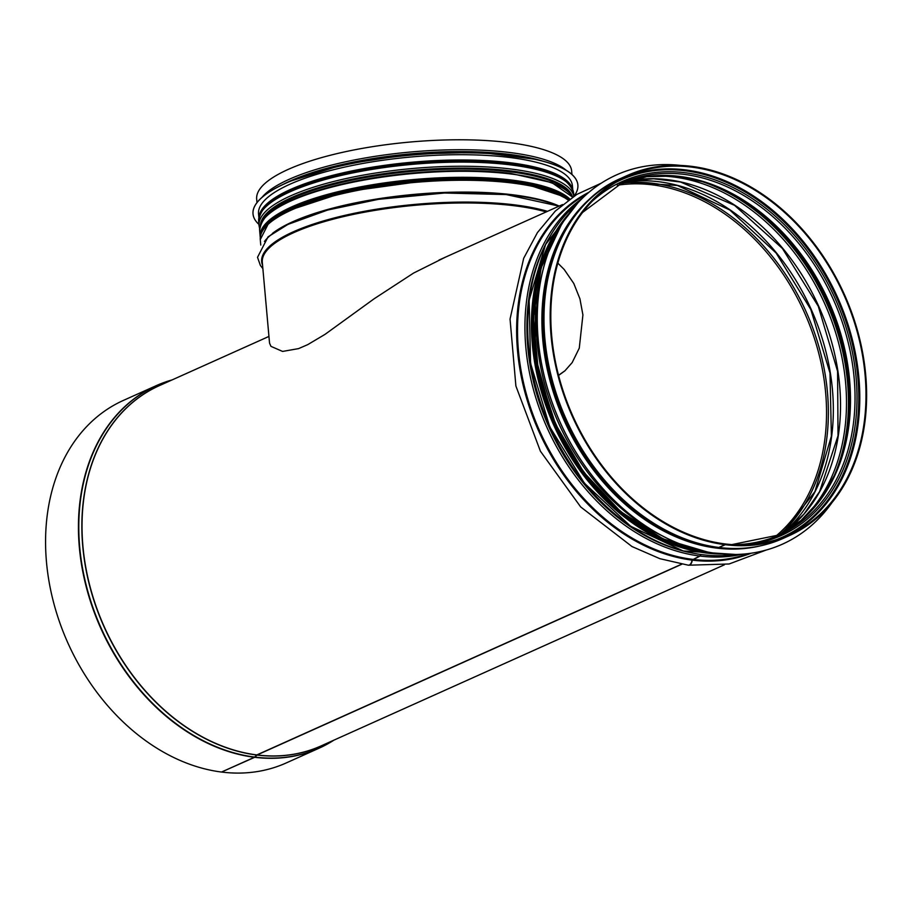 <?xml version="1.0" encoding="UTF-8"?>
<svg xmlns="http://www.w3.org/2000/svg" width="912" height="912" viewBox="0 0 912 912"><rect width="100%" height="100%" fill="white"/><g stroke="black" fill="none" stroke-linecap="round" stroke-linejoin="round"><path stroke-width="1.37" d="M718.177 547.371A1.573 0.935 -82.8 0 0 718.485 547.508A1.573 0.935 -82.8 0 0 718.816 547.462L725.017 544.669L724.949 543.917A196.661 148.462 65.8 0 1 558.862 376.519A196.661 148.462 65.8 0 1 627.832 176.119A196.661 148.462 65.8 0 1 843.828 294.701A196.661 148.462 65.8 0 1 788.971 534.922A196.661 148.462 65.8 0 1 725.222 543.951L724.96 544.065M601.293 183.152L576.829 194.404L555.317 211.071L537.419 232.606L523.67 258.324L510.047 319.063L515.896 386.015L540.417 451.223L580.693 506.947L631.97 546.527L659.889 558.691L688.252 565.178A5.119 3.044 -82.8 0 0 691.957 560.093L699.743 556.024A1.573 0.935 -82.8 0 0 700.564 554.496M172.151 379.894A198.713 150.001 65.8 0 0 156.26 385.651L123.394 400.414A198.713 150.001 65.8 0 0 53.705 602.912A198.713 150.001 65.8 0 0 221.513 772.042L254.38 757.279A1.573 0.935 -82.8 0 0 254.665 757.074L256.853 754.919L681.583 564.175M221.776 771.928L254.665 757.313A1.573 0.935 -82.9 0 0 254.938 757.12L257.127 754.954L681.834 564.22M688.4 565.189A5.119 3.044 -82.9 0 0 688.537 565.212A5.119 3.044 -82.9 0 0 692.231 560.128L700.028 556.058A1.573 0.935 -82.9 0 0 700.826 554.53M718.451 547.417A1.573 0.935 -82.9 0 0 718.759 547.542A1.573 0.935 -82.9 0 0 719.089 547.496L725.291 544.703L725.222 543.951M557.848 263.135L564.186 269.473L573.773 283.45L579.929 298.805L582.916 314.914L579.28 348.133L572.189 362.566L564.904 370.842L558.577 375.413M221.787 772.076A198.713 150.001 65.8 0 0 286.208 762.956L319.075 748.193A198.713 150.001 65.8 0 0 333.94 740.145L319.075 748.193A198.713 150.001 65.8 0 1 254.665 757.313M565.109 370.66L558.543 375.299M725.291 544.703A197.448 149.055 65.8 0 0 789.29 535.64A197.448 149.055 65.8 0 0 844.375 294.462A197.448 149.055 65.8 0 0 627.513 175.4A197.448 149.055 65.8 0 0 558.269 376.61A197.448 149.055 65.8 0 0 725.017 544.669M546.185 211.926A158.118 43.206 -5.1 0 0 368.437 211.493A158.118 43.206 -5.1 0 0 262.303 262.303L269.542 343.117L270.955 346.355L282.583 351.428L298.566 348.612L307.697 344.656L325.014 334.373L374.182 298.748L413.592 273.064L445.523 257.127M256.979 202.601L256.671 199.124A158.118 43.206 -5.1 0 1 410.32 142.021A158.118 43.206 -5.1 0 1 571.653 171.011L571.961 174.488M573.99 196.183A163.077 44.563 174.9 0 0 577.877 184.988A163.077 44.563 174.9 0 0 577.866 184.908A163.077 44.563 174.9 0 0 411.483 155.017A163.077 44.563 174.9 0 0 253.012 213.898A163.077 44.563 174.9 0 0 253.012 213.944L253.023 213.978A163.077 44.563 174.9 0 0 258.928 224.398M577.866 184.908L577.877 184.988A163.077 44.563 174.9 0 0 411.483 155.097A163.077 44.563 174.9 0 0 253.023 213.978M572.759 189.582L572.428 185.809A157.571 43.058 174.9 0 0 411.654 156.932A157.571 43.058 174.9 0 0 258.529 213.83L258.871 217.592M759.913 545.969A196.901 148.633 -114.2 0 1 542.788 339.971A196.901 148.633 -114.2 0 1 600.278 190.494M832.075 502.501A202.407 152.794 -114.2 0 1 782.371 544.19A202.407 152.794 -114.2 0 1 538.194 339.515A202.407 152.794 -114.2 0 1 616.523 174.899A202.407 152.794 -114.2 0 1 680.705 165.437M782.371 544.19L782.325 544.202A202.407 152.794 -114.2 0 1 782.325 544.202A202.407 152.794 -114.2 0 1 538.137 339.538A202.407 152.794 -114.2 0 1 616.478 174.922A202.407 152.794 -114.2 0 1 616.501 174.91M785.848 536.267A196.661 148.462 65.8 0 0 837.626 297.483A196.661 148.462 65.8 0 0 624.754 177.555M776.226 539.744A196.012 147.972 65.8 0 0 836.714 297.893A196.012 147.972 65.8 0 0 615.76 182.446M746.666 544.84A194.028 146.467 65.8 0 0 835.141 298.6A194.028 146.467 65.8 0 0 592.321 201.153M732.735 544.669A192.728 145.487 65.8 0 0 779.555 534.842A192.728 145.487 65.8 0 0 833.317 299.421A192.728 145.487 65.8 0 0 621.642 183.209L582.631 212.405M777.286 535.834A192.728 145.487 65.8 0 0 828.78 301.462A192.728 145.487 65.8 0 0 619.385 184.247M844.033 449.251A196.661 148.462 65.8 0 0 728.449 191.885M830.148 484.454A196.012 147.972 65.8 0 0 692.915 178.866M829.886 484.922A196 147.961 65.8 0 0 692.39 178.752M803.039 518.768A194.701 146.98 65.8 0 0 824.562 303.354A194.701 146.98 65.8 0 0 649.253 176.335M784.73 531.924A194.701 146.98 65.8 0 0 818.6 306.033A194.701 146.98 65.8 0 0 627.251 181.283M782.621 533.11A196.661 148.462 65.8 0 0 811.178 309.362A196.661 148.462 65.8 0 0 624.971 182.069M779.84 534.569A197.824 149.329 65.8 0 0 806.083 311.653A197.824 149.329 65.8 0 0 622.03 183.175M775.166 536.701A196.661 148.462 65.8 0 0 804.373 312.417A196.661 148.462 65.8 0 0 617.333 185.261M172.197 379.871L156.26 385.651A198.713 150.001 65.8 0 0 86.572 588.149A198.713 150.001 65.8 0 0 254.38 757.279M254.938 757.12A198.634 149.944 65.8 0 0 333.758 740.225M171.98 379.973A198.634 149.944 65.8 0 0 84.406 577.592A198.634 149.944 65.8 0 0 254.665 757.074M256.99 755.056A197.494 149.078 65.8 0 0 323.635 744.762M161.857 384.522A197.494 149.078 65.8 0 0 89.456 585.082A197.494 149.078 65.8 0 0 256.717 755.022M257.127 754.954A197.448 149.055 65.8 0 0 321.138 745.891L724.356 564.813M268.926 336.437L159.349 385.639A197.448 149.055 65.8 0 0 90.106 586.849A197.448 149.055 65.8 0 0 256.853 754.919M692.231 560.128A198.029 149.488 65.8 0 0 751.169 553.242M589.027 192.204A198.029 149.488 65.8 0 0 525.711 395.147A198.029 149.488 65.8 0 0 691.957 560.093M692.641 559.364A197.448 149.055 65.8 0 0 748.456 553.607M586.952 193.994A197.448 149.055 65.8 0 0 527.159 396.857A197.448 149.055 65.8 0 0 692.368 559.33M700.028 556.058A197.448 149.055 65.8 0 0 742.322 554.2M582.437 198.178A197.448 149.055 65.8 0 0 537.271 402.363A197.448 149.055 65.8 0 0 699.743 556.024M548.431 239.115A196.148 148.075 65.8 0 0 548.99 427.112A196.148 148.075 65.8 0 0 689.13 552.421M547.713 240.426A196.137 148.063 65.8 0 0 549.001 427.101A196.137 148.063 65.8 0 0 687.682 552.091M560.23 226.792A197.448 149.055 65.8 0 0 555.898 424.012A197.448 149.055 65.8 0 0 706.184 551.783M542.594 271.594A197.448 149.055 65.8 0 0 660.972 535.207M719.089 547.496A197.448 149.055 65.8 0 0 783.089 538.433C763.173 547.291 741.718 550.335 718.759 547.542M718.485 547.508C652.069 540.257 583.908 477.056 557.517 398.521C524.115 307.447 553.094 206.579 621.311 178.182A197.448 149.055 65.8 0 0 552.068 379.392A197.448 149.055 65.8 0 0 718.816 547.462M262.565 265.255A158.699 43.366 -5.1 0 1 362.577 211.652A158.699 43.366 -5.1 0 1 547.496 211.333M264.457 241.475A158.699 43.366 -5.1 0 1 397.746 196.684A158.699 43.366 -5.1 0 1 558.805 206.249M272.528 233.335A158.118 43.206 -5.1 0 1 411.643 194.621A158.118 43.206 -5.1 0 1 559.204 206.078M260.764 245.066L260.273 239.582A158.118 43.206 -5.1 0 1 392.149 184.851A158.118 43.206 -5.1 0 1 568.165 200.195M264.491 228.16A156.818 42.853 -5.1 0 1 412.144 181.511A156.818 42.853 -5.1 0 1 568.233 200.15M270.283 221.65A156.157 42.67 -5.1 0 1 413.786 180.793A156.157 42.67 -5.1 0 1 562.248 195.601M262.804 220.214A156.157 42.67 -5.1 0 1 412.931 171.262A156.157 42.67 -5.1 0 1 569.35 192.854M260.513 224.534A156.807 42.853 -5.1 0 1 412.851 170.339A156.807 42.853 -5.1 0 1 572.371 196.696M260.479 224.591A156.818 42.853 -5.1 0 1 412.851 170.339A156.818 42.853 -5.1 0 1 572.405 196.753M259.612 228.49L259.031 225.595A158.118 43.206 -5.1 0 1 410.468 168.697A158.118 43.206 -5.1 0 1 573.842 196.274M259.031 225.595L258.666 221.445A158.118 43.206 -5.1 0 1 412.315 164.354A158.118 43.206 -5.1 0 1 573.648 193.333L573.91 196.24M262.873 210.022A156.818 42.853 -5.1 0 1 412.213 163.225A156.818 42.853 -5.1 0 1 567.481 182.833M283.609 184.144A156.818 42.853 -5.1 0 1 542.492 161.036M261.961 197.402A158.118 43.206 -5.1 0 1 411.209 151.962A158.118 43.206 -5.1 0 1 566.147 170.248M568.723 199.796A156.944 42.887 174.9 0 0 511.472 181.123A156.944 42.887 174.9 0 0 262.724 230.086M261.676 232.093A157.172 42.955 -5.1 0 1 354.266 189.092A157.172 42.955 -5.1 0 1 511.609 181.066A157.172 42.955 -5.1 0 1 568.871 199.682M569.783 199.033A157.958 43.16 174.9 0 0 512.02 180.097A157.958 43.16 174.9 0 0 345.454 189.97A157.958 43.16 174.9 0 0 260.171 236.584L260.262 237.371M260.171 236.584L259.635 230.554A157.958 43.16 -5.1 0 1 344.918 183.939A157.958 43.16 -5.1 0 1 511.472 174.067A157.958 43.16 -5.1 0 1 572.554 197.129M510.937 173.519A157.172 42.955 174.9 0 0 265.369 217.375M554.45 236.105A196.274 148.166 65.8 0 0 554.849 424.479A196.274 148.166 65.8 0 0 695.377 549.925M663.902 539.254A195.487 147.573 -114.2 0 1 541.5 266.726M708.898 552.307A196.513 148.337 -114.2 0 1 554.69 424.547A196.513 148.337 -114.2 0 1 561.644 224.42M568.894 213.67A197.3 148.93 65.8 0 0 553.675 425.003A197.3 148.93 65.8 0 0 721.757 554.029M736.018 554.496A197.3 148.93 -114.2 0 1 549.913 426.702A197.3 148.93 -114.2 0 1 578.026 202.692M532.562 158.734A156.784 42.841 174.9 0 0 292.969 180.12M505.465 154.744A157.571 43.058 174.9 0 0 318.938 171.388M572.519 188.989A157.571 43.058 174.9 0 0 412.121 162.211A157.571 43.058 174.9 0 0 259.008 216.965M527.717 166.577A156.784 42.841 174.9 0 0 298.646 187.165M745.058 548.146A196.901 148.633 -114.2 0 1 543.734 339.538A196.901 148.633 -114.2 0 1 588.776 200.161M779.555 534.842L731.823 544.601M777.275 535.834L800.975 520.535L820.766 499.252L835.882 472.769L845.766 442.058L850.018 408.291L848.479 372.723L841.195 336.71L828.427 301.621L810.677 268.766L788.595 239.389L763.048 214.616L734.981 195.362L705.455 182.343L675.61 176.05L646.562 176.7L619.385 184.258M784.605 531.992L803.939 514.094L819.592 491.602L838.025 435.754L837.581 371.298L818.258 306.193L782.428 248.486L734.548 205.337L680.557 182.012L653.345 178.775L627.125 181.328M782.507 533.167L814.918 491.648L831.391 436.141L829.988 373.008L810.825 309.521L776.112 253.023L729.851 210.034L677.411 185.478L624.857 182.115M439.037 260.034L562.567 204.562M766.08 550.084L729.133 563.981L688.537 565.212M707.86 552.113L662.978 538.832L620.456 511.45L583.68 472.188L555.556 424.171L538.342 371.264L533.429 317.672L541.215 267.695L561.097 225.332M783.089 538.433L789.29 535.64M621.311 178.182L627.513 175.4M559.079 206.135L506.251 194.575L444.554 193.013L378.48 199.329L327.625 210.056L287.873 224.432L268.071 236.835L257.515 257.309L260.376 265.403L262.873 268.641M260.273 239.582L268.687 223.052L287.736 210.786L345.956 191.725L429.734 180.154L481.433 179.493L525.779 184.03L564.118 196.718L568.518 199.933M258.666 221.445C260.707 198.531 295.967 185.535 344.337 173.588C370.705 167.717 398.635 163.864 428.116 162.017C501.874 158.848 565.896 165.118 573.648 193.333M265.312 226.507L268.584 222.802L285.638 211.174L318.847 198.109L362.315 187.621L439.538 178.889L511.301 181.146L546.801 188.488L567.994 199.5M259.635 230.554C260.992 219.176 269.929 209.851 286.448 202.578C302.214 194.86 322.677 188.237 347.837 182.731C399.49 171.308 465.2 167.591 511.108 173.497L551.908 182.651L572.599 197.095M653.801 534.227L623.056 513.912L595.194 487.111L571.402 454.985L552.729 418.916L535.241 355.828L535.367 293.664L538.525 277.772M736.121 554.496L683.236 550.973L630.682 526.27L584.421 483.235L549.742 426.782L530.579 363.352L529.142 300.185L545.604 244.484L578.094 202.612M535.127 159.281L479.609 152.281L411.403 154.105L343.938 164.388L290.54 181.112"/></g></svg>
